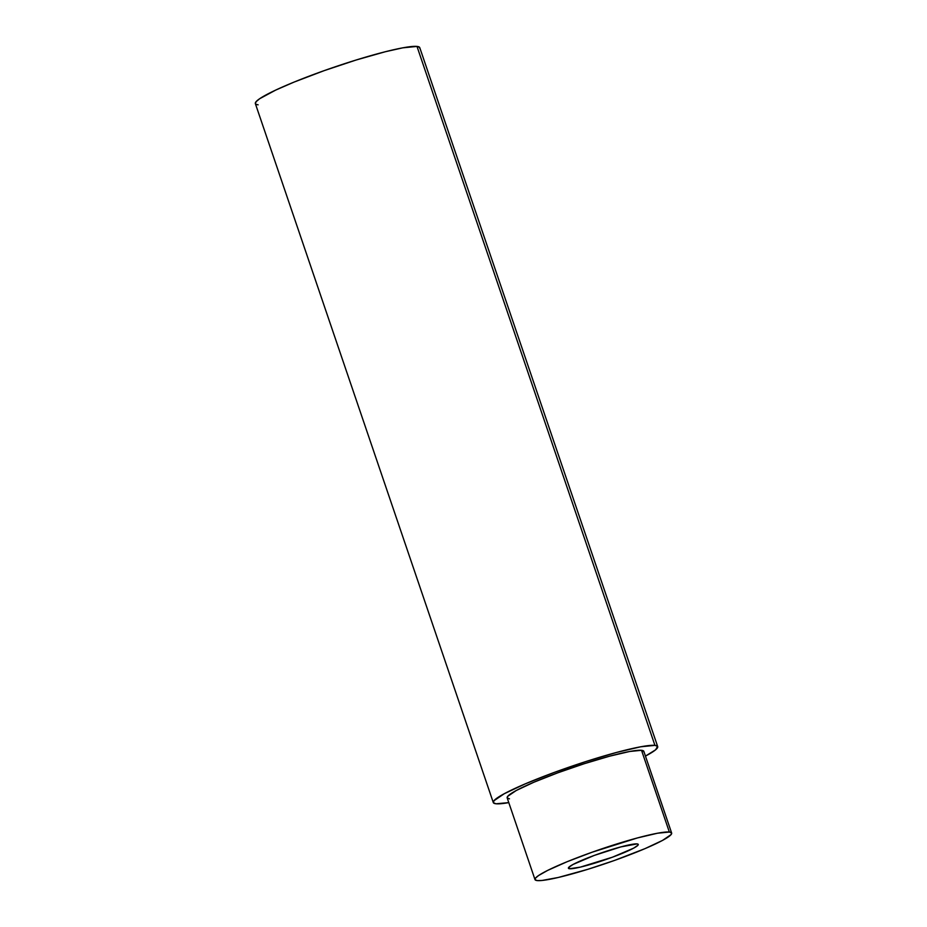 <?xml version="1.0" encoding="UTF-8"?>
<svg xmlns="http://www.w3.org/2000/svg" width="927" height="927" viewBox="0 0 927 927"><rect width="100%" height="100%" fill="white"/><g stroke="black" fill="none" stroke-linecap="round" stroke-linejoin="round"><path stroke-width="1.39" d="M569.56 868.738L569.004 867.081L569.56 868.738L580.29 867.139L612.399 857.208L633.616 848.17L637.985 845.192L638.205 844.323L637.081 843.906A36.906 3.87 -18.8 0 1 638.263 844.427A36.906 3.87 -18.8 0 1 608.518 858.611A36.906 3.87 -18.8 0 1 569.56 868.738A36.906 3.87 -18.8 0 1 568.39 868.217A36.906 3.87 -18.8 0 1 598.135 854.034A36.906 3.87 -18.8 0 1 637.081 843.906L620.777 846.919L594.253 855.424L573.037 864.462L568.657 867.452L568.448 868.321L569.56 868.738M643.836 751.843L641.519 750.302L669.352 832.04L641.519 750.302A72.179 7.567 161.2 0 0 565.343 770.094A72.179 7.567 161.2 0 0 507.162 797.834L534.995 879.584A72.179 7.567 -18.8 0 1 593.164 851.843A72.179 7.567 -18.8 0 1 669.352 832.04A72.179 7.567 -18.8 0 1 671.646 833.06A72.179 7.567 -18.8 0 1 613.477 860.801A72.179 7.567 -18.8 0 1 537.289 880.592A72.179 7.567 -18.8 0 1 534.995 879.584M493.291 802.55A86.837 9.096 -18.8 0 0 496.061 803.779L508.796 802.62A86.837 9.096 -18.8 0 1 496.061 803.779L493.419 802.805L493.94 800.754L504.23 793.744L525.377 783.813L554.149 772.469L586.177 761.461L616.571 752.434L640.719 746.791L654.926 745.366L416.988 46.42A86.837 9.096 161.2 0 0 325.331 70.232A86.837 9.096 161.2 0 0 255.354 103.604L493.291 802.55A86.837 9.096 -18.8 0 1 563.28 769.178A86.837 9.096 -18.8 0 1 654.926 745.366A86.837 9.096 -18.8 0 1 657.695 746.594A86.837 9.096 -18.8 0 1 645.447 756.096L655.609 749.804L657.567 746.339L654.926 745.366L416.988 46.42L402.77 47.833L385.412 51.715L356.177 60L324.091 70.672L294.068 82.086L275.667 90.104L259.641 98.737L255.991 101.796L255.481 103.847M419.757 48.285L419.63 47.381L416.988 46.42A86.837 9.096 161.2 0 1 419.757 47.636L657.695 746.594M256.408 104.473L258.112 104.821M671.646 833.06L643.825 751.31A72.179 7.567 161.2 0 0 641.519 750.302L629.711 751.473L609.642 756.177L584.369 763.674L557.753 772.828L533.836 782.249L516.258 790.499L507.706 796.328L507.278 798.043L509.468 798.842M669.352 832.04L671.542 832.852L671.113 834.567L662.562 840.395L644.983 848.645L614.508 860.441L587.845 869.306L558.286 877.475L542.028 880.465L537.289 880.592L535.099 879.793L535.528 878.078L538.564 875.54L547.718 870.372L567.173 861.693L592.144 852.203L637.463 837.927L657.533 833.222L669.352 832.04"/></g></svg>
